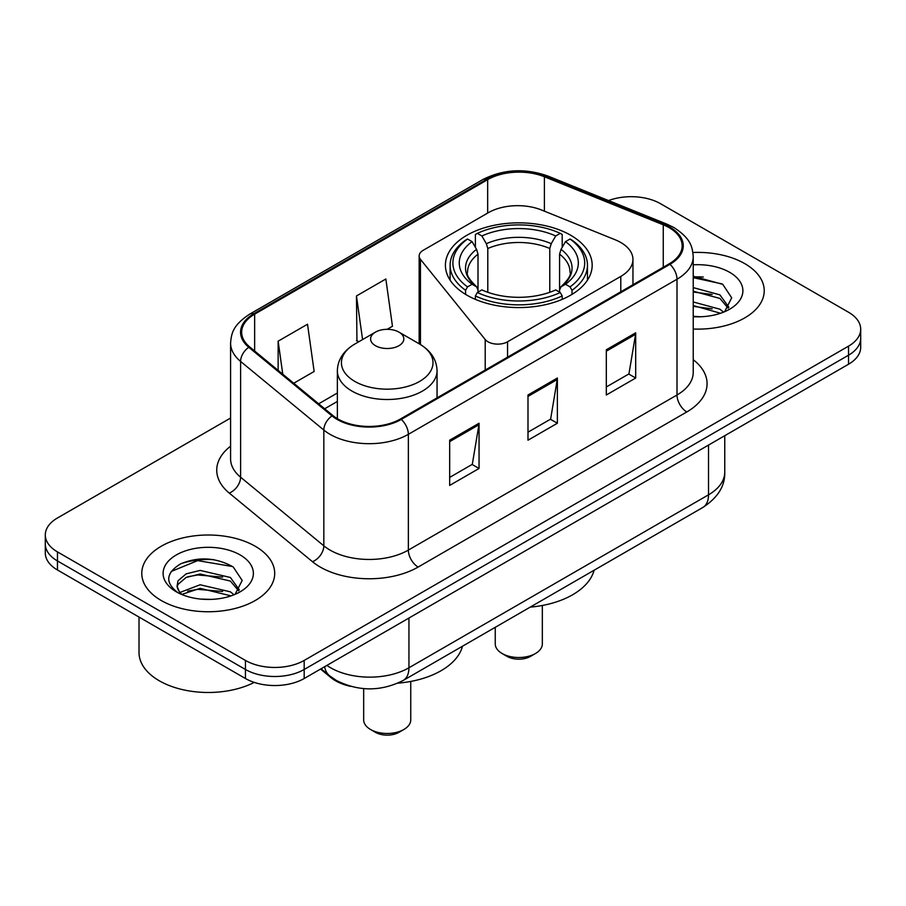 <?xml version="1.0" encoding="UTF-8"?>
<svg xmlns="http://www.w3.org/2000/svg" width="906" height="906" viewBox="0 0 906 906"><rect width="100%" height="100%" fill="white"/><g stroke="black" fill="none" stroke-linecap="round" stroke-linejoin="round"><path stroke-width="1.36" d="M620.791 242.491A41.54 23.986 0 0 0 615.242 239.807L541.539 210.011A41.54 23.986 0 0 0 488.334 212.695L423.204 250.305A13.85 7.995 0 0 0 419.15 255.956A13.85 7.995 0 0 0 420.452 259.331L485.208 339.512A13.85 7.995 0 0 0 507.553 341.789L620.791 276.409A41.54 23.986 0 0 0 632.954 259.456A41.54 23.986 0 0 0 620.791 242.491M570.678 235.243A73.386 42.367 0 0 0 490.712 226.07A73.386 42.367 0 0 0 445.412 265.209A73.386 42.367 0 0 0 466.907 295.163A73.386 42.367 0 0 0 546.873 304.348A73.386 42.367 0 0 0 592.173 265.209A73.386 42.367 0 0 0 570.678 235.243M350.701 686.352A41.54 23.986 180 0 1 330.883 677.563L320.565 669.058M213.782 559.659A55.379 31.97 0 0 0 181.359 563.509M703.305 277.032A55.379 31.97 0 0 0 693.226 276.976M230.588 418.04L57.463 517.983A41.54 23.986 0 0 0 45.3 534.948L45.3 553.034A41.54 23.986 0 0 0 57.463 569.987L245.447 678.515A41.54 23.986 0 0 0 304.19 678.515L848.537 364.235A41.54 23.986 0 0 0 860.7 347.281L860.7 338.232A41.54 23.986 0 0 1 848.537 355.197A41.54 23.986 0 0 0 860.7 338.232L860.7 329.195A41.54 23.986 0 0 0 848.537 312.242L660.553 203.714A41.54 23.986 0 0 0 608.549 200.566M45.3 534.948A41.54 23.986 0 0 0 57.463 551.901L245.447 660.429A41.54 23.986 0 0 0 304.19 660.429L304.19 669.477L848.537 355.197L304.19 669.477A41.54 23.986 0 0 1 245.447 669.477A41.54 23.986 0 0 0 304.19 669.477L304.19 678.515M57.463 551.901L57.463 560.95L245.447 669.477L57.463 560.95A41.54 23.986 0 0 1 45.3 543.985A41.54 23.986 0 0 0 57.463 560.95L57.463 569.987M744.755 263.623A66.455 38.369 0 0 0 692.92 252.491A66.455 38.369 0 0 1 744.755 263.623A66.455 38.369 0 0 1 764.222 290.758A66.455 38.369 0 0 0 744.755 263.623M255.232 546.25A66.455 38.369 0 0 0 182.808 537.926A66.455 38.369 0 0 0 141.778 573.385A66.455 38.369 0 0 0 161.245 600.508A66.455 38.369 0 0 0 233.669 608.832A66.455 38.369 0 0 0 274.699 573.385A66.455 38.369 0 0 0 255.232 546.25A66.455 38.369 0 0 0 182.808 537.926A66.455 38.369 0 0 0 141.778 573.385A66.455 38.369 0 0 0 161.245 600.508A66.455 38.369 0 0 0 233.669 608.832A66.455 38.369 0 0 0 274.699 573.385A66.455 38.369 0 0 0 255.232 546.25M669.172 227.678A44.303 25.583 180 0 1 682.15 245.764A44.303 25.583 180 0 1 669.172 263.85L400.52 418.957A44.303 25.583 180 0 1 332.898 415.537L249.682 346.919A44.303 25.583 180 0 1 241.664 332.242A44.303 25.583 180 0 1 254.643 314.156L487.666 179.626A44.303 25.583 180 0 1 544.404 176.761L663.26 224.813A44.303 25.583 180 0 1 669.172 227.678M669.953 227.225A45.413 26.217 0 0 0 663.894 224.28L545.038 176.24A45.413 26.217 0 0 0 486.873 179.173L253.861 313.703A45.413 26.217 0 0 0 248.776 347.281L331.992 415.899A45.413 26.217 0 0 0 401.301 419.41L669.953 264.303A45.413 26.217 0 0 0 669.953 227.225M449.67 440.203L449.67 485.423L479.048 468.47L479.048 423.249L449.67 440.203M449.67 477.405L472.298 464.348L478.923 424.755A11.076 6.399 -120 0 0 479.048 423.249M472.094 464.461L479.048 468.47M606.318 349.773L606.318 394.993L635.695 378.029L635.695 332.808L606.318 349.773M606.318 386.964L628.945 373.906L635.57 334.314A11.076 6.399 -120 0 0 635.695 332.808M628.741 374.019L635.695 378.029M527.994 394.993L527.994 440.214L557.371 423.249L557.371 378.029L527.994 394.993M527.994 432.185L550.621 419.127L557.247 379.535A11.076 6.399 -120 0 0 557.371 378.029M550.418 419.24L557.371 423.249M693.226 329.037A66.455 38.369 0 0 0 764.222 290.758A66.455 38.369 0 0 1 693.226 329.037M304.19 660.429L848.537 346.149A41.54 23.986 0 0 0 860.7 329.195M293.737 383.249L314.144 371.471L307.519 324.223L278.142 341.177L278.142 370.384M387.145 329.32L392.468 326.251L385.843 279.003L356.466 295.956L356.941 340.905M358.957 341.664L356.466 340.724M356.466 295.956L362.581 339.569M278.142 341.177L282.774 374.212M693.226 316.319L700.746 316.76M693.226 301.958L719.896 309.206L723.554 312.151M693.226 305.549L720.553 313.261M693.226 287.61L719.896 294.858L728.888 307.27M693.226 291.2L719.896 298.436L728.175 308.21M693.226 316.692A45.141 26.07 0 0 0 729.681 309.184A45.141 26.07 0 0 0 729.681 272.332A45.141 26.07 0 0 0 693.226 264.824M724.619 311.709L731.697 297.825L722.75 284.337L693.226 276.262M693.226 277.655L722.139 283.929M693.226 292.015L712.139 294.484M693.226 306.375L712.139 308.844M495.254 627.314L495.254 643.928A23.533 13.59 0 0 0 502.151 653.532L507.043 656.363A16.614 9.592 0 0 0 530.542 656.363L535.435 653.532A23.533 13.59 0 0 0 542.332 643.928L542.332 605.468M507.043 656.363L502.151 653.532A23.533 13.59 0 0 0 535.435 653.532M465.582 294.382L465.582 290.271L467.553 286.874A65.912 38.052 0 0 1 467.553 239.014L472.083 241.63A59.536 34.371 0 0 0 472.083 284.257L476.556 286.806L478.006 289.965L478.006 292.151M478.006 289.965L478.006 254.178L476.556 249.343L472.083 241.63M475.378 247.304L475.378 234.484L477.337 233.363A65.912 38.052 0 0 1 560.236 233.363L555.706 235.979A59.536 34.371 0 0 0 481.879 235.979L486.352 243.691L487.79 248.516L487.79 292.287M549.783 292.287L549.783 248.516L551.233 243.691L555.706 235.979M530.214 607.133A76.149 43.964 0 0 0 594.087 570.259M475.378 295.922A68.675 39.649 0 0 0 562.207 295.922L560.236 292.525A65.912 38.052 0 0 1 477.337 292.525L475.378 295.922L475.378 299.365M562.207 299.365L562.207 295.922M467.553 239.014L465.582 240.135A68.675 39.649 0 0 0 450.112 265.209A68.675 39.649 0 0 0 465.582 290.271M560.236 233.363L562.207 234.484L562.207 247.304M477.337 292.525L481.879 289.909A59.536 34.371 0 0 0 555.706 289.909L560.236 292.525M472.083 284.257L467.553 286.874M481.879 235.979L477.337 233.363M476.556 249.343A53.261 30.747 0 0 0 476.556 286.806L476.805 286.964C469.24 279.648 466.16 274.688 467.564 272.072A51.234 29.581 0 0 1 478.006 254.178M572.003 290.271A68.675 39.649 0 0 0 587.462 265.209A68.675 39.649 0 0 0 572.003 240.135L570.033 239.014A65.912 38.052 0 0 1 570.033 286.874L572.003 290.271L572.003 294.382M570.033 286.874L565.503 284.257A59.536 34.371 0 0 0 565.503 241.63L570.033 239.014M565.503 241.63L561.029 249.343L559.58 254.178L559.58 289.965L561.029 286.806L565.503 284.257M559.58 254.178A51.234 29.581 0 0 1 570.021 272.072C571.414 274.699 568.334 279.671 560.78 286.964L561.029 286.806A53.261 30.747 0 0 0 561.029 249.343M559.58 292.151L559.58 289.965M363.668 688.594L363.668 719.896A23.533 13.59 0 0 0 370.565 729.5L375.458 732.331A16.614 9.592 0 0 0 398.957 732.331L403.85 729.5A23.533 13.59 0 0 0 410.746 719.896L410.746 681.448M375.458 732.331L370.565 729.5A23.533 13.59 0 0 0 403.85 729.5M375.458 345.696A16.614 9.592 0 0 0 398.957 345.696A16.614 9.592 0 0 0 398.957 332.128L419.591 344.042A45.787 26.433 0 0 1 419.591 381.426A45.787 26.433 0 0 1 354.835 381.426A45.787 26.433 0 0 1 354.835 344.042C343.555 350.735 337.734 359.637 337.36 370.724A49.841 28.777 0 0 0 351.958 391.075A49.841 28.777 0 0 0 406.284 397.315A49.841 28.777 0 0 0 437.054 370.724C436.681 359.637 430.86 350.735 419.591 344.042L398.957 332.128A16.614 9.592 0 0 0 375.458 332.128A16.614 9.592 0 0 0 375.458 345.696M397.87 683.158A76.149 43.964 0 0 0 462.502 646.227M139.014 617.065L139.014 652.513A69.23 39.966 0 0 0 159.286 680.78A69.23 39.966 0 0 0 254.235 682.388M200.679 599.081L211.223 599.387M179.977 592.456L200.135 584.766L230.373 591.833L234.031 594.766M181.834 594.393L200.135 588.356L231.03 595.876M180.294 593.849L177.055 586.273A31.302 18.075 0 0 0 182.117 594.642M177.055 586.273L178.006 580.791L186.104 573.883L200.135 570.406L230.373 577.473L239.365 589.897M177.134 586.714L178.006 584.381L186.104 577.473L200.135 573.996L230.373 581.063L238.652 590.825M235.096 594.325L242.174 580.44L233.227 566.963C216.07 557.405 198.505 556.386 180.543 563.906C165.809 573.011 164.881 582.569 177.769 592.592L177.927 592.694M240.158 554.948A45.141 26.07 0 0 0 176.319 554.948A45.141 26.07 0 0 0 176.319 591.811A45.141 26.07 0 0 0 240.158 591.811A45.141 26.07 0 0 0 240.158 554.948M171.166 571.493L197.678 560.61L232.616 566.556M187.723 576.771L197.678 574.97L222.616 577.111M187.723 591.131L197.678 589.33L222.616 591.459M330.883 676.816L330.883 677.563M420.452 259.331L420.452 344.552M485.208 339.512L485.208 370.056M507.553 341.789L507.553 357.168M620.791 276.409L620.791 291.789M326.896 665.4A55.379 31.97 0 0 0 330.622 667.779A55.379 31.97 0 0 0 408.946 667.779L708.526 494.812A55.379 31.97 0 0 0 724.755 472.207C725.162 485.944 717.835 497.711 702.796 507.485L403.204 680.451A27.69 15.991 60 0 0 408.946 667.779L408.946 618.039M708.526 445.073L708.526 494.812A27.69 15.991 60 0 1 702.796 507.485M324.654 666.703A27.69 18.516 129.5 0 0 329.478 675.706L321.075 668.764M848.537 364.235L848.537 346.149M245.447 678.515L245.447 660.429M693.226 359.705A69.23 39.966 180 0 1 686.793 411.947L418.142 567.054A13.85 7.995 60 0 1 408.357 550.089L677.009 394.993A55.379 31.97 0 0 0 693.226 372.377L693.226 256.613A55.379 31.97 180 0 1 677.009 279.229A13.85 7.995 -120 0 0 669.953 264.303M418.142 567.054A69.23 39.966 180 0 1 320.237 567.054A69.23 39.966 180 0 1 312.479 561.709L229.263 493.091A69.23 39.966 180 0 1 230.588 446.182M330.033 550.089A55.379 31.97 0 0 0 408.357 550.089L408.357 434.325A55.379 31.97 180 0 1 323.827 430.056L240.6 361.437A55.379 31.97 180 0 1 230.588 343.102L230.588 458.866A55.379 31.97 0 0 0 240.6 477.202L323.827 545.82A55.379 31.97 0 0 0 330.033 550.089M693.226 256.613C692.331 247.1 691.448 239.184 674.143 227.666L666.861 224.133A13.85 6.489 112 0 0 663.894 224.28M666.861 224.133L548.005 176.081C525.072 167.972 503.294 169.15 482.694 179.614A13.85 7.995 60 0 1 486.873 179.173M253.861 313.703A13.85 7.995 -120 0 0 249.682 314.156C232.887 325.163 231.358 333.453 230.588 343.102M248.776 347.281A13.85 9.264 129.5 0 0 240.6 361.437L240.6 477.202A13.85 9.264 -50.5 0 1 229.263 493.091M548.005 176.081A13.85 6.489 112 0 0 545.038 176.24M331.992 415.899A13.85 9.264 129.5 0 0 323.827 430.056L323.827 545.82A13.85 9.264 -50.5 0 1 312.479 561.709M401.301 419.41A13.85 7.995 60 0 1 408.357 434.325L677.009 279.229L677.009 394.993A13.85 7.995 60 0 0 686.793 411.947M254.643 314.156L254.643 351.007M663.26 224.813L663.26 267.27M544.404 176.761L544.404 211.166M487.666 179.626L487.666 213.091M337.36 393.011L318.674 403.804M527.994 396.42L557.247 379.535M606.318 351.2L635.57 334.314M449.67 441.641L478.923 424.755M549.783 248.516A51.234 29.581 0 0 0 487.79 248.516M551.233 243.691A53.261 30.747 0 0 0 486.352 243.691M419.15 255.956L419.15 343.793M632.954 259.456L632.954 284.756M403.204 680.451C380.928 691.652 358.64 691.652 336.353 680.451L329.478 675.706M724.755 472.207L724.755 435.707M482.694 179.614L249.682 314.156M337.36 401.449L324.688 408.765M450.112 280.135L450.112 265.209M587.462 280.135L587.462 265.209M437.054 397.859L437.054 370.724M337.36 418.663L337.36 370.724M375.458 332.128L354.835 344.042"/></g></svg>
